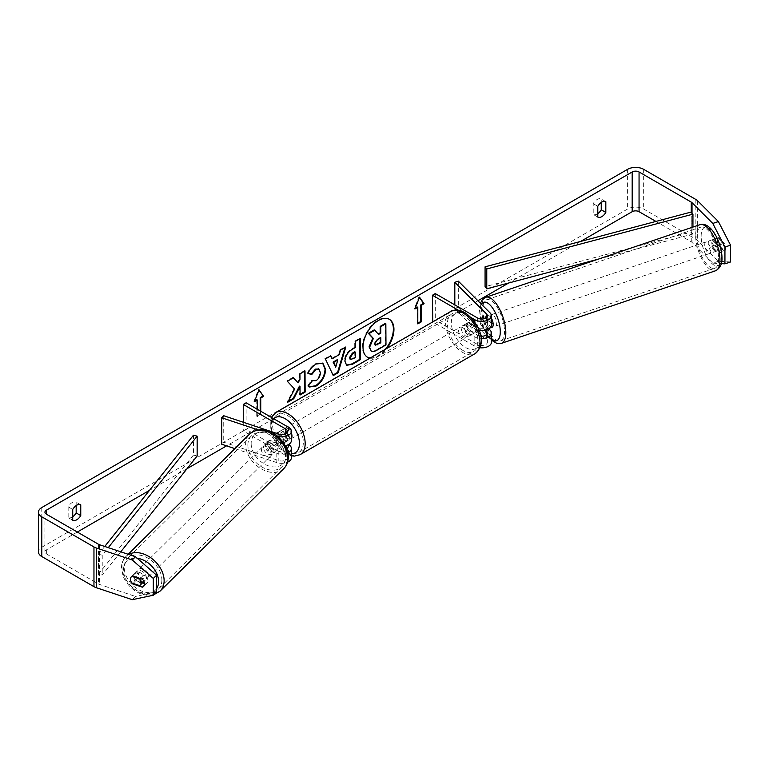 <?xml version="1.0" encoding="UTF-8"?>
<svg xmlns="http://www.w3.org/2000/svg" width="769" height="769" viewBox="0 0 769 769"><rect width="100%" height="100%" fill="white"/><g stroke="black" fill="none" stroke-linecap="round" stroke-linejoin="round"><path stroke-width="0.58" stroke-dasharray="3.85 2.88" d="M286.962 449.644A5.671 3.278 180 0 1 278.83 451.307L269.602 448.231A6.075 4.297 45 0 1 267.497 443.559A6.075 4.297 45 0 1 268.458 441.022A6.075 4.297 45 0 1 269.602 440.291L278.83 443.367A5.671 3.278 0 0 0 287.337 440.531A5.671 3.278 0 0 0 285.674 438.215L278.176 433.889M269.602 448.231L267.574 450.259A6.075 4.297 45 0 1 265.468 445.587A6.075 4.297 45 0 1 266.43 443.04A6.075 4.297 45 0 1 267.574 442.319L276.802 445.395A9.728 5.614 0 0 0 285.261 445.751M287.837 452.816A9.728 5.614 180 0 1 276.802 453.335L267.574 450.259M258.086 429.89L276.802 436.129A9.728 5.614 0 0 0 277.657 436.379M234.862 448.625L276.802 462.602A9.728 5.614 0 0 0 287.577 462.198M291.393 457.738A9.728 5.614 0 0 0 288.538 453.768L246.128 429.275L243.254 430.928L285.674 455.421A5.671 3.278 0 0 1 287.337 457.738A5.671 3.278 0 0 1 278.83 460.573L223.731 442.213L221.703 444.232M276.167 433.389L282.579 437.08A6.075 3.509 60 0 1 282.579 443.703L276.167 440.003A6.075 3.509 60 0 1 276.167 433.389L276.35 433.274A6.075 3.509 -120 0 0 276.331 433.283A6.075 3.509 -120 0 0 276.792 441.031L285.376 445.982M243.254 422.248L243.254 430.928M246.128 402.802L246.128 429.275M291.393 440.531A9.728 5.614 0 0 0 288.538 436.561L279.656 431.428A6.075 3.509 -120 0 0 279.195 431.62A6.075 3.509 -120 0 0 279.656 439.368L288.538 444.501L288.538 453.768M223.731 415.731L223.731 442.213M276.792 433.082L279.656 431.428M276.792 441.031L279.656 439.368M269.602 440.291L267.574 442.319M135.767 574.01A6.075 4.316 45.3 0 1 136.757 571.454A6.075 4.316 45.3 0 1 142.65 571.559A6.075 4.316 45.3 0 1 146.293 577.529A6.075 4.316 45.3 0 1 145.312 580.086A6.075 4.316 45.3 0 1 139.41 579.98A6.075 4.316 45.3 0 1 135.767 574.01M130.538 579.913A6.075 4.297 45 0 0 131.845 583.008L135.479 579.393A6.075 4.316 45.3 0 0 143.322 582.008L139.679 585.622M140.189 578.49L143.351 575.366A6.075 4.316 45.3 0 0 135.498 572.742L131.855 576.356A6.075 4.316 45.3 0 0 131.489 576.663A6.075 4.316 45.3 0 0 131.47 576.683L134.7 573.453A6.075 4.297 -135 0 0 135.844 580.662L142.486 582.883M263.44 447.577A6.075 4.316 45.3 0 1 264.43 445.011A6.075 4.316 45.3 0 1 270.323 445.116A6.075 4.316 45.3 0 1 273.975 451.086A6.075 4.316 45.3 0 1 272.985 453.652A6.075 4.316 45.3 0 1 267.083 453.537A6.075 4.316 45.3 0 1 263.44 447.577M278.022 447.068A6.075 4.316 45.3 0 1 277.042 449.634A6.075 4.316 45.3 0 1 276.677 449.942L274.245 452.355A6.075 4.316 45.3 0 1 266.391 449.74L268.823 447.327A6.075 4.316 45.3 0 1 267.497 443.559A6.075 4.316 45.3 0 1 268.477 440.993A6.075 4.316 45.3 0 1 268.852 440.685L266.42 443.098A6.075 4.316 45.3 0 1 274.264 445.712L276.696 443.3A6.075 4.316 45.3 0 1 278.022 447.068M268.823 447.327L276.677 449.942M276.696 443.3L268.852 440.685M135.498 572.742L143.351 575.366M143.322 582.008L135.479 579.393M274.245 452.355L266.391 449.74M266.42 443.098L274.264 445.712M271.947 453.095A6.075 4.316 45.3 0 1 270.957 455.661A6.075 4.316 45.3 0 1 265.055 455.546A6.075 4.316 45.3 0 1 261.412 449.586A6.075 4.316 45.3 0 1 262.402 447.02A6.075 4.316 45.3 0 1 268.304 447.125A6.075 4.316 45.3 0 1 271.947 453.095M148.321 575.52A6.075 4.316 45.3 0 1 147.34 578.086A6.075 4.316 45.3 0 1 141.438 577.971A6.075 4.316 45.3 0 1 137.795 572.011A6.075 4.316 45.3 0 1 138.776 569.445A6.075 4.316 45.3 0 1 144.678 569.55A6.075 4.316 45.3 0 1 148.321 575.52M161.875 580.037A21.724 15.438 45.3 0 1 158.347 589.198A21.724 15.438 45.3 0 1 137.267 588.814A21.724 15.438 45.3 0 1 124.242 567.493A21.724 15.438 45.3 0 1 127.769 558.323A21.724 15.438 45.3 0 1 148.85 558.717A21.724 15.438 45.3 0 1 161.875 580.037M247.868 445.068A21.724 15.438 45.3 0 1 251.396 435.898A21.724 15.438 45.3 0 1 272.476 436.292A21.724 15.438 45.3 0 1 285.491 457.613A21.724 15.438 45.3 0 1 281.963 466.773A21.724 15.438 45.3 0 1 260.893 466.389A21.724 15.438 45.3 0 1 247.868 445.068M370.379 357.921A21.868 12.631 120 0 0 377.906 355.836A21.868 12.631 120 0 0 385.432 349.232M389.124 319.202A21.868 12.631 120 0 0 388.845 319.029A21.868 12.631 120 0 0 377.906 320.115A21.868 12.631 120 0 0 363.612 339.389A21.868 12.631 120 0 0 366.967 356.912A21.868 12.631 120 0 0 367.255 357.076M370.004 358.133A21.868 12.631 120 0 0 378.483 356.162A21.868 12.631 120 0 0 386.951 348.347M580.672 241.418L508.674 282.992M477.924 300.746L226.576 445.857M187.069 468.667L149.455 490.382M77.313 532.033L46.361 549.902A4.864 2.807 0 0 0 44.938 551.892A4.864 2.807 0 0 0 46.361 553.882L98.547 584.007A4.864 2.807 0 0 0 99.557 584.459L135.488 596.436L132.249 599.676M260.739 411.242L260.739 414.549L257.298 416.538L257.298 409.252M72.728 520.219L68.143 517.566A8.103 4.681 120 0 0 72.151 517.143A8.103 4.681 120 0 0 72.728 516.778M597.792 213.638A8.103 4.681 -60 0 1 597.215 214.003A8.103 4.681 -60 0 1 593.207 214.426L593.207 203.65A8.103 4.681 -60 0 1 601.233 199.017L601.233 202.449M597.792 217.069L593.207 214.426M730.55 261.969L718.39 261.268L697.646 240.524A11.352 6.556 0 0 0 695.839 239.169L643.653 209.033A11.352 6.556 0 0 0 627.6 209.033L41.776 547.259A11.352 6.556 0 0 0 38.45 551.892M76.169 505.589L76.169 502.157A8.103 4.681 120 0 0 68.143 506.79L68.143 517.566M718.39 261.268L712.776 263.142L692.023 242.398A4.864 2.807 0 0 0 691.254 241.812L655.928 221.424M144.524 583.556L145.668 583.94A6.075 4.297 -135 0 0 146.812 583.219A6.075 4.297 -135 0 0 147.783 580.672A6.075 4.297 -135 0 0 145.668 576L142.428 579.24M156.559 591.995L135.488 596.436M145.668 576L135.844 572.722A6.075 4.297 -135 0 0 134.7 573.453M712.776 263.142L721.332 263.632M718.65 253.136A6.075 2.48 -108.4 0 0 718.746 253.107A6.075 2.48 -108.4 0 0 718.65 245.196L712.978 239.515A6.075 2.48 -108.4 0 0 712.882 239.543A6.075 2.48 -108.4 0 0 711.758 242.273A6.075 2.48 -108.4 0 0 712.978 247.464L718.65 253.136L724.263 251.261L718.592 245.59A6.075 2.48 71.6 0 1 717.381 240.399A6.075 2.48 71.6 0 1 718.496 237.679A6.075 2.48 71.6 0 1 718.592 237.65L724.263 243.321A6.075 2.48 71.6 0 1 724.369 251.232A6.075 2.48 71.6 0 1 724.263 251.261M712.978 239.515L718.592 237.65M718.65 245.196L724.263 243.321M712.978 247.464L718.592 245.59M605.818 201.661L601.233 199.017M597.792 206.294L593.207 203.65M145.668 583.94L144.293 585.324M135.844 580.662L133.085 583.421M135.844 572.722L132.604 575.962M80.755 504.8L76.169 502.157M72.728 509.434L68.143 506.79M374.243 329.872L378.175 334.006M385.269 323.413L385.413 344.56L376.714 349.655C373.936 351.241 371.936 351.644 370.716 350.866L371.139 351.106M385.413 344.56L385.98 344.887M377.983 334.111L378.559 334.438M254.77 400.793L253.866 401.312L258.451 389.499L259.018 389.825M258.451 389.499L258.903 390.133M260.172 410.915L260.172 414.222L260.739 414.549M256.731 399.659L256.731 416.202L257.298 416.538M256.731 416.202L260.172 414.222M253.866 401.312L254.433 401.649M417.798 323.211L417.231 323.538L417.798 323.874M417.231 306.994L417.231 323.538M419.403 297.478L418.951 296.834L414.366 308.648L414.933 308.984M414.366 308.648L415.27 308.129M418.951 296.834L419.518 297.161M331.593 358.45L338.696 354.288L339.273 354.615M338.696 354.288L339.965 349.789L340.542 350.116M339.965 349.789L345.214 346.713L345.79 347.04M345.214 346.713L344.973 347.521M333.044 375.041L333.294 375.56M332.717 375.234L325.393 358.988M324.826 358.662L330.237 355.489L330.814 355.816M330.237 355.489L330.478 356.009M335.149 366.89L337.168 359.729M346.367 365.131L344.377 360.882C344.695 355.653 347.309 351.577 352.212 348.655L354.73 347.184L355.307 347.521M354.73 347.184L354.692 341.157L355.259 341.484M354.692 341.157L359.777 338.177L360.344 338.504M359.777 338.177L359.777 338.841M350.395 359.334L354.797 357.345L354.759 351.769M354.797 357.345L355.374 357.672M293.277 377.81L292.883 377.377L286.779 380.953L294.614 389.104M294.037 388.778L287.154 401.918L287.731 402.245M286.779 380.953L287.356 381.289M292.883 377.377L293.46 377.704M304.447 371.273L304.437 370.61L299.362 373.58L299.391 379.04L299.968 379.367M299.391 379.04L297.545 382.51M299.362 373.58L299.929 373.917M304.437 370.61L305.014 370.937M299.439 386.125L299.497 394.689L300.073 395.016M299.497 394.689L300.064 394.353M287.154 401.918L288.231 401.283M308.081 373.369L307.427 373.215C308.946 369.351 311.647 366.179 315.521 363.689L322.605 363.093M308.936 386.855L308.215 386.249M307.638 385.923L311.445 380.271L312.022 380.597M311.445 380.271L311.983 380.655M312.31 380.828L315.473 380.395C318.212 378.463 319.654 375.753 319.808 372.254L318.664 368.985M307.427 373.215L308.004 373.542M380.251 338.062L380.251 337.399L376.887 339.36L374.176 343.474L375.051 345.002M380.251 337.399L380.818 337.726M485.499 330.209L481.307 326.008A6.075 2.48 71.6 0 1 480.087 320.817A6.075 2.48 71.6 0 1 480.865 318.289L485.056 316.866A6.075 2.461 71.3 0 1 485.383 316.674A6.075 2.461 71.3 0 1 489.584 321.394L485.374 322.826A6.075 2.461 71.3 0 1 486.171 326.902A6.075 2.461 71.3 0 1 485.412 329.43L489.622 327.998A6.075 2.461 71.3 0 1 489.295 328.19A6.075 2.461 71.3 0 1 485.095 323.47L480.885 324.903A6.075 2.461 71.3 0 1 480.087 320.817A6.075 2.461 71.3 0 1 480.385 318.952M488.834 328.863L484.816 324.835A6.075 2.48 71.6 0 1 483.595 319.654A6.075 2.48 71.6 0 1 484.71 316.924A6.075 2.48 71.6 0 1 484.816 316.895L490.141 322.221A9.728 5.614 180 0 1 491.439 325.027M481.307 318.068L484.816 316.895M458.324 281.146L458.324 307.619L490.141 339.437A9.728 5.614 180 0 1 491.439 342.243M479.135 330.449A9.728 5.614 180 0 1 474.838 329.007L465.956 323.874A6.075 3.509 -120 0 0 465.495 324.066A6.075 3.509 -120 0 0 465.956 331.814L474.838 336.947A9.728 5.614 0 0 0 481.067 338.581M479.962 347.761A9.728 5.614 180 0 1 474.838 346.213L432.745 321.913M482.259 336.236L486.633 340.6A5.671 3.278 180 0 1 487.392 342.243A5.671 3.278 180 0 1 483.884 345.271A5.671 3.278 180 0 1 477.703 344.56L435.283 320.067L432.418 321.721M482.259 319.029L486.633 323.393A5.671 3.278 180 0 1 487.392 325.027A5.671 3.278 180 0 1 483.884 328.055A5.671 3.278 180 0 1 477.703 327.344L468.821 322.221A6.075 3.509 -120 0 0 468.359 322.413A6.075 3.509 -120 0 0 468.821 330.161L477.703 335.294A5.671 3.278 0 0 0 480.74 336.197M435.283 293.595L435.283 320.067M471.051 317.549L458.382 310.234M454.815 304.87L454.815 308.792L458.324 307.619M454.815 308.792L480.337 334.304M468.821 322.221L465.956 323.874M468.821 330.161L465.956 331.814M481.307 326.008L484.816 324.835M285.107 430.275A6.075 3.509 60 0 1 289.077 435.629A6.075 3.509 60 0 1 288.144 440.502A6.075 3.509 60 0 1 285.107 440.195A6.075 3.509 60 0 1 281.127 434.841A6.075 3.509 60 0 1 282.06 429.967A6.075 3.509 60 0 1 285.107 430.275M282.579 443.703L286.01 441.714A6.075 3.509 60 0 1 285.847 441.819A6.075 3.509 60 0 1 282.809 441.521A6.075 3.509 60 0 1 279.608 438.022L276.167 440.003M276.504 433.187L279.608 431.399A6.075 3.509 60 0 1 279.772 431.294A6.075 3.509 60 0 1 282.809 431.592A6.075 3.509 60 0 1 286.01 435.1L282.579 437.08M465.668 326.027A6.075 3.509 60 0 1 469.638 331.381A6.075 3.509 60 0 1 468.706 336.255A6.075 3.509 60 0 1 465.668 335.957A6.075 3.509 60 0 1 461.698 330.593A6.075 3.509 60 0 1 462.63 325.72A6.075 3.509 60 0 1 465.668 326.027M474.598 332.842L471.166 334.823A6.075 3.509 60 0 1 471.003 334.928A6.075 3.509 60 0 1 467.956 334.63A6.075 3.509 60 0 1 464.755 331.122L468.196 329.142A6.075 3.509 60 0 1 468.196 322.519L474.598 326.219A6.075 3.509 60 0 1 474.598 332.842L468.196 329.142M474.598 326.219L471.166 328.209A6.075 3.509 60 0 0 467.956 324.701A6.075 3.509 60 0 0 464.918 324.403A6.075 3.509 60 0 0 464.755 324.508L468.196 322.519M464.755 324.508L471.166 328.209M471.166 334.823L464.755 331.122M286.01 441.714L279.608 438.022M279.608 431.399L286.01 435.1M287.971 428.612A6.075 3.509 60 0 1 291.941 433.976A6.075 3.509 60 0 1 291.009 438.849A6.075 3.509 60 0 1 287.971 438.541A6.075 3.509 60 0 1 284.001 433.187A6.075 3.509 60 0 1 284.934 428.314A6.075 3.509 60 0 1 287.971 428.612M462.803 327.681A6.075 3.509 60 0 1 466.773 333.035A6.075 3.509 60 0 1 465.841 337.908A6.075 3.509 60 0 1 462.803 337.61A6.075 3.509 60 0 1 458.824 332.246A6.075 3.509 60 0 1 459.756 327.373A6.075 3.509 60 0 1 462.803 327.681M462.803 350.385A21.724 12.544 60 0 1 448.606 331.237A21.724 12.544 60 0 1 451.941 313.829A21.724 12.544 60 0 1 462.803 314.906A21.724 12.544 60 0 1 476.991 334.054A21.724 12.544 60 0 1 473.666 351.462A21.724 12.544 60 0 1 462.803 350.385M287.971 451.316A21.724 12.544 60 0 1 273.774 432.178A21.724 12.544 60 0 1 277.109 414.77A21.724 12.544 60 0 1 287.971 415.837A21.724 12.544 60 0 1 302.159 434.985A21.724 12.544 60 0 1 298.833 452.393A21.724 12.544 60 0 1 287.971 451.316M708.249 243.494A6.075 2.461 71.3 0 1 709.335 240.774A6.075 2.461 71.3 0 1 712.555 243.36A6.075 2.461 71.3 0 1 714.324 249.579A6.075 2.461 71.3 0 1 713.238 252.299A6.075 2.461 71.3 0 1 710.018 249.714A6.075 2.461 71.3 0 1 708.249 243.494M722.658 242.408A6.075 2.461 71.3 0 1 723.456 246.484A6.075 2.461 71.3 0 1 722.697 249.012L718.169 244.484A6.075 2.461 71.3 0 1 717.371 240.399A6.075 2.461 71.3 0 1 718.131 237.871L722.658 242.408L716.343 244.552A6.075 2.461 71.3 0 0 712.142 239.822A6.075 2.461 71.3 0 0 711.806 240.015L718.131 237.871M718.169 244.484L711.854 246.618A6.075 2.461 71.3 0 0 716.045 251.348A6.075 2.461 71.3 0 0 716.381 251.155L722.697 249.012M492.102 327.238A6.075 2.461 71.3 0 1 488.873 324.662A6.075 2.461 71.3 0 1 487.104 318.443A6.075 2.461 71.3 0 1 488.2 315.723A6.075 2.461 71.3 0 1 491.439 318.347M485.374 322.826L481.586 319.039M480.885 324.903L485.412 329.43M711.806 240.015L716.343 244.552M716.381 251.155L711.854 246.618M489.622 327.998L485.095 323.47M485.056 316.866L489.584 321.394M490.622 317.251A6.075 2.461 71.3 0 1 491.708 314.531A6.075 2.461 71.3 0 1 494.928 317.116A6.075 2.461 71.3 0 1 496.697 323.336A6.075 2.461 71.3 0 1 495.611 326.046A6.075 2.461 71.3 0 1 492.381 323.47A6.075 2.461 71.3 0 1 490.622 317.251M704.74 244.686A6.075 2.461 71.3 0 1 705.827 241.966A6.075 2.461 71.3 0 1 709.047 244.552A6.075 2.461 71.3 0 1 710.816 250.761A6.075 2.461 71.3 0 1 709.729 253.482A6.075 2.461 71.3 0 1 706.5 250.905A6.075 2.461 71.3 0 1 704.74 244.686M718.64 258.586A21.724 8.795 71.3 0 1 714.747 268.304A21.724 8.795 71.3 0 1 703.231 259.076A21.724 8.795 71.3 0 1 696.916 236.862A21.724 8.795 71.3 0 1 700.799 227.153A21.724 8.795 71.3 0 1 712.325 236.371A21.724 8.795 71.3 0 1 718.64 258.586M504.522 331.16A21.724 8.795 71.3 0 1 500.629 340.869A21.724 8.795 71.3 0 1 489.113 331.65A21.724 8.795 71.3 0 1 482.797 309.426A21.724 8.795 71.3 0 1 486.681 299.718A21.724 8.795 71.3 0 1 498.206 308.936A21.724 8.795 71.3 0 1 504.522 331.16M691.254 241.812L691.254 212.033L691.254 231.892L485.076 286.693M692.946 227.076L692.946 234.016L598.022 259.24M691.254 231.892L692.946 234.016M193.471 435.187L193.471 455.046L98.547 574.078L102.229 575.058L120.771 551.815M98.547 574.078L98.547 554.228L104.738 546.471M197.152 456.027L193.471 455.046M98.547 554.228L102.229 555.208L108.266 547.643M102.229 555.208L102.229 575.058M276.802 436.129L276.802 445.395M276.802 453.335L276.802 462.602M285.674 446.568L285.674 455.421M278.83 451.307L278.83 460.573M285.674 433.581L285.674 438.215M288.538 427.295L288.538 436.561M278.83 434.101L278.83 443.367M128.663 554.449A24.32 17.283 -134.7 0 0 125.943 556.487A24.32 17.283 -134.7 0 0 122.002 566.743A24.32 17.283 -134.7 0 0 136.574 590.611A24.32 17.283 -134.7 0 0 160.173 591.044M156.559 588.65A20.263 14.4 45.3 0 1 136.786 590.496A20.263 14.4 45.3 0 1 123.482 569.916A20.263 14.4 45.3 0 1 137.276 558.284M283.79 468.619A24.32 17.283 45.3 0 1 260.201 468.177A24.32 17.283 45.3 0 1 245.619 444.319A24.32 17.283 45.3 0 1 249.569 434.062M251.155 443.482A20.263 14.4 -134.7 0 0 268.65 465.937A20.263 14.4 -134.7 0 0 286.26 455.181A20.263 14.4 -134.7 0 0 268.766 432.726A20.263 14.4 -134.7 0 0 251.155 443.482M46.361 553.882L46.361 549.902M627.6 169.324L627.6 209.033M41.776 507.55L41.776 547.259M99.557 544.74L99.557 584.459M98.547 544.298L98.547 584.007M692.023 213.003L692.023 242.398M697.646 200.815L697.646 240.524M695.839 199.459L695.839 239.169M643.653 169.324L643.653 209.033M376.714 349.655L377.291 349.982M344.377 360.882L344.954 361.209M352.212 348.655L352.788 348.991M344.377 360.94L344.954 361.267M352.413 358.738L352.99 359.075M315.521 363.689L316.088 364.025M315.473 380.395L316.04 380.722M319.808 372.254L320.385 372.581M319.808 372.186L320.385 372.523M374.176 343.474L374.743 343.801M374.176 343.532L374.743 343.868M376.887 339.36L377.464 339.696M490.141 330.17L490.141 339.437M490.141 312.954L490.141 322.221M474.838 336.947L474.838 346.213M486.633 334.611L486.633 340.6M477.703 335.294L477.703 344.56M477.703 318.078L477.703 327.344M474.838 322.221L474.838 329.007M486.633 317.405L486.633 323.393M450.644 311.58A24.32 14.044 -120 0 0 446.914 331.074A24.32 14.044 -120 0 0 462.803 352.5A24.32 14.044 -120 0 0 474.963 353.702M465.668 314.444A20.263 11.698 60 0 1 480 339.264A20.263 11.698 60 0 1 465.668 347.54A20.263 11.698 60 0 1 451.336 322.711A20.263 11.698 60 0 1 465.668 314.444M300.131 454.642A24.32 14.044 60 0 1 287.971 453.441A24.32 14.044 60 0 1 272.082 432.005A24.32 14.044 60 0 1 275.811 412.52M273.639 418.692A20.263 11.698 -120 0 0 272.284 435.235A20.263 11.698 -120 0 0 285.107 451.778A20.263 11.698 -120 0 0 291.393 453.739M699.973 224.692A24.32 9.843 -108.7 0 0 695.618 235.564A24.32 9.843 -108.7 0 0 702.683 260.431A24.32 9.843 -108.7 0 0 715.583 270.755M701.155 236.4A20.263 8.209 71.3 0 1 711.181 230.027A20.263 8.209 71.3 0 1 721.418 256.673A20.263 8.209 71.3 0 1 711.392 263.046A20.263 8.209 71.3 0 1 701.155 236.4M501.465 343.33A24.32 9.843 71.3 0 1 488.565 333.006A24.32 9.843 71.3 0 1 481.5 308.129A24.32 9.843 71.3 0 1 485.854 297.257M481.432 304.245A20.263 8.209 -108.7 0 0 480.01 311.349A20.263 8.209 -108.7 0 0 491.439 339.071M287.337 448.471L287.337 457.738M287.337 431.265L287.337 440.531M276.331 433.283L279.195 431.62M268.458 441.022L266.43 443.04M153.81 594.735L147.465 595.379L140.304 593.697L135.277 591.092L129.951 586.757L125.558 581.22L123.165 576.5L121.454 567.897C121.483 563.341 122.982 559.534 125.943 556.487L128.173 554.276M145.312 580.086L143.947 581.441M136.757 571.454L131.489 576.663M277.042 449.634L272.985 453.652M268.477 440.993L264.43 445.011M270.957 455.661L147.34 578.086M262.402 447.02L138.776 569.445M251.396 435.898L127.769 558.323M281.963 466.773L158.347 589.198M388.845 319.029L389.412 319.356M44.938 551.892L44.938 512.183M712.882 239.543L718.496 237.679M718.746 253.107L724.369 251.232M146.812 583.219L143.572 586.459M366.967 356.912L367.544 357.249M346.636 365.313L346.069 364.987M322.903 363.247L322.326 362.91M309.225 387.028L308.648 386.701M374.724 344.887L375.301 345.223M481.202 318.097L484.71 316.924M487.392 332.977L487.392 342.243M487.392 325.027L487.392 315.761M465.495 324.066L468.359 322.413M291.393 455.806L285.943 453.633L272.091 436.936L271.322 417.346M285.847 441.819L288.144 440.502M279.772 431.294L282.06 429.967M468.706 336.255L471.003 334.928M462.63 325.72L464.918 324.403M291.009 438.849L465.841 337.908M284.934 428.314L459.756 327.373M277.109 414.77L451.941 313.829M298.833 452.393L473.666 351.462M480.433 303.255L479.472 310.186L480.587 319.068L482.086 324.326L486.046 333.15L491.439 340.196M709.335 240.774L712.142 239.822M713.238 252.299L716.045 251.348M488.2 315.723L485.383 316.674M489.295 328.19L490.036 327.94M491.708 314.531L705.827 241.966M495.611 326.046L709.729 253.482M500.629 340.869L714.747 268.304M486.681 299.718L700.799 227.153"/><path stroke-width="1.15" d="M277.657 436.379A9.728 5.614 0 0 0 291.393 431.265A9.728 5.614 0 0 0 288.538 427.295L246.128 402.802L243.254 404.456L285.674 428.948A5.671 3.278 0 0 1 287.337 431.265A5.671 3.278 0 0 1 278.83 434.101L223.731 415.731L221.703 417.759L258.086 429.89M221.703 417.759L221.703 444.232L234.862 448.625M287.577 462.198A9.728 5.614 0 0 0 291.393 457.738L291.393 448.471A9.728 5.614 180 0 1 287.837 452.816M288.538 444.501L288.538 444.501A9.728 5.614 180 0 1 291.393 448.471M285.376 445.982L285.674 446.155A5.671 3.278 180 0 1 287.337 448.471A5.671 3.278 180 0 1 286.962 449.644M278.176 433.889L276.792 433.082A6.075 3.509 -120 0 0 276.34 433.274L276.504 433.187M243.254 404.456L243.254 422.248M285.261 445.751A9.728 5.614 0 0 0 291.393 440.531L291.393 431.265M131.855 576.356L139.698 578.97A6.075 4.316 45.3 0 1 141.025 582.739A6.075 4.316 45.3 0 1 140.045 585.305A6.075 4.316 45.3 0 1 139.679 585.622L131.826 582.998A6.075 4.316 45.3 0 1 130.499 579.23A6.075 4.316 45.3 0 1 131.47 576.683A6.075 4.297 45 0 1 132.604 575.962L142.428 579.24A6.075 4.297 45 0 1 144.534 583.911A6.075 4.297 45 0 1 143.572 586.459A6.075 4.297 45 0 1 142.428 587.189L132.604 583.911A6.075 4.297 45 0 1 131.845 583.008M139.698 578.97L140.189 578.49M385.432 349.232A21.868 12.631 120 0 0 389.124 319.202M386.951 348.347A21.868 12.631 120 0 0 389.412 319.356A21.868 12.631 120 0 0 378.483 320.442A21.868 12.631 120 0 0 364.189 339.715A21.868 12.631 120 0 0 367.544 357.249A21.868 12.631 120 0 0 370.004 358.133M655.928 221.424L639.058 211.686A4.864 2.807 0 0 0 632.185 211.686L580.672 241.418M508.674 282.992L477.924 300.746M226.576 445.857L187.069 468.667M149.455 490.382L77.313 532.033M712.776 223.433L718.39 221.559L730.55 245.186L724.936 247.051L712.776 223.433L692.023 202.689A4.864 2.807 0 0 0 691.254 202.103L639.058 171.968A4.864 2.807 0 0 0 632.185 171.968L46.361 510.193A4.864 2.807 0 0 0 44.938 512.183A4.864 2.807 0 0 0 46.361 514.163L98.547 544.298A4.864 2.807 0 0 0 99.557 544.74L135.488 556.718L156.559 575.202L156.559 591.995L153.31 595.235L153.31 578.451L132.249 559.967L135.488 556.718M294.614 389.104L287.731 402.245L293.758 398.717L300.016 386.451L300.073 395.016L305.149 392.036L305.014 370.937L299.929 373.917L299.968 379.367L298.122 382.847L293.46 377.704L287.356 381.289L294.614 389.104M332.17 358.787L339.273 354.615L340.542 350.116L345.79 347.04L338.168 372.705L333.294 375.56L325.393 358.988L330.814 355.816L332.17 358.787L330.478 356.009M597.792 206.294A8.103 4.681 -60 0 1 605.818 201.661L605.818 212.436A8.103 4.681 -60 0 1 601.8 216.647A8.103 4.681 -60 0 1 597.792 217.069L597.792 206.294M72.728 509.434L72.728 520.219A8.103 4.681 120 0 0 76.737 519.786A8.103 4.681 120 0 0 80.755 515.586L80.755 504.8A8.103 4.681 120 0 0 72.728 509.434M254.77 400.793L256.731 399.659L257.298 399.986L254.433 401.649L259.018 389.825L263.604 396.352L260.739 398.006L260.739 411.242M257.298 399.986L257.298 409.252M421.239 305.341L424.103 303.688L419.518 297.161L414.933 308.984L417.798 307.321L417.798 323.874L421.239 321.884L421.239 305.341L420.672 305.005L420.672 321.557L421.239 321.884M344.954 361.267L344.954 361.209C345.271 355.989 347.876 351.914 352.788 348.991L355.307 347.521L355.259 341.484L360.344 338.504L360.488 359.613L352.625 364.218L346.636 365.313L344.954 361.267M312.022 380.597L316.04 380.722C318.779 378.79 320.231 376.079 320.385 372.581L318.962 369.12L315.972 369.447L311.849 374.436L308.004 373.542C309.523 369.678 312.214 366.505 316.088 364.025L322.903 363.247L325.623 369.447C325.22 376.445 322.019 381.991 316.03 386.086L309.225 387.028L308.215 386.249L312.31 380.828M718.39 221.559L697.646 200.815A11.352 6.556 0 0 0 695.839 199.459L643.653 169.324A11.352 6.556 0 0 0 627.6 169.324L41.776 507.55A11.352 6.556 0 0 0 38.45 512.183A11.352 6.556 0 0 0 41.776 516.816L93.962 546.942A11.352 6.556 0 0 0 96.317 547.989L132.249 559.967M601.233 202.449L601.233 209.793A8.103 4.681 -60 0 1 597.792 213.638M72.728 516.778A8.103 4.681 120 0 0 76.169 512.933L76.169 505.589M38.45 512.183L38.45 551.892A11.352 6.556 0 0 0 41.776 556.525L93.962 586.66A11.352 6.556 0 0 0 96.317 587.699L132.249 599.676L153.31 595.235M130.538 579.913A6.075 4.297 45 0 1 131.461 576.692M142.486 582.883L144.524 583.556M156.559 575.202L153.31 578.451M721.332 263.632L724.936 263.844L730.55 261.969L730.55 245.186M724.936 247.051L724.936 263.844M605.818 212.436L601.233 209.793M144.293 585.324L142.428 587.189M133.085 583.421L132.604 583.911M80.755 515.586L76.169 512.933M367.255 357.076A21.868 12.631 120 0 0 370.379 357.921M369.053 346.896L372.792 338.129L368.361 333.323L368.937 333.65L374.811 330.209L378.559 334.438L380.79 333.131L380.751 326.729L385.846 323.739L385.98 344.887L377.291 349.982C374.503 351.577 372.504 351.981 371.292 351.193L369.053 346.896L369.629 347.223L373.369 338.456L368.937 333.65M374.811 330.209L374.243 329.872L368.361 333.323M378.175 334.006L380.222 332.804L380.174 326.402L385.269 323.413L385.846 323.739M369.629 347.223L371.139 351.106M380.174 326.402L380.751 326.729M380.222 332.804L380.79 333.131M372.792 338.129L373.369 338.456M258.903 390.133L263.604 396.352M263.036 396.016L260.172 397.669L260.739 398.006M260.172 397.669L260.172 410.915M420.672 321.557L417.798 323.211M415.27 308.129L417.231 306.994L417.798 307.321M420.672 305.005L423.536 303.351L424.103 303.688M423.536 303.351L419.403 297.478M344.973 347.521L337.591 372.379L338.168 372.705M337.591 372.379L333.044 375.041M337.745 360.055L337.168 359.729L333.083 362.122L335.726 367.226L337.745 360.055L333.65 362.449L335.726 367.226M333.083 362.122L333.65 362.449M359.777 338.841L359.911 359.277L360.488 359.613M359.911 359.277L352.048 363.881L346.367 365.131M355.336 352.096L352.923 353.509L350.03 358.018L350.645 359.546L355.374 357.672L355.336 352.096L354.759 351.769L352.346 353.182L349.462 357.623L350.395 359.334M293.277 377.81L298.122 382.847M300.064 394.353L304.582 391.709L305.149 392.036M304.582 391.709L304.447 371.273M288.231 401.283L293.181 398.39L299.439 386.125L300.016 386.451M293.181 398.39L293.758 398.717M322.605 363.093L325.047 369.12C324.653 376.108 321.452 381.655 315.453 385.759L308.936 386.855M318.664 368.985L315.396 369.12L311.272 374.109L311.849 374.436M311.272 374.109L308.081 373.369M374.743 343.801L375.301 345.223L380.857 342.801L380.818 337.726L377.464 339.696L374.743 343.801M375.051 345.002L380.28 342.465L380.857 342.801M380.28 342.465L380.251 338.062M480.385 318.952A6.075 2.461 71.3 0 1 480.836 318.289L480.865 318.289A6.075 2.48 71.6 0 1 481.202 318.097A6.075 2.48 71.6 0 1 481.307 318.068L482.259 319.029M481.067 338.581A9.728 5.614 0 0 0 491.439 332.977A9.728 5.614 0 0 0 490.141 330.17L488.834 328.863M458.382 310.234L432.418 295.248L435.283 293.595L477.703 318.078A5.671 3.278 180 0 0 483.884 318.789A5.671 3.278 180 0 0 487.392 315.761A5.671 3.278 180 0 0 486.633 314.127L454.815 282.319L458.324 281.146L490.141 312.954A9.728 5.614 180 0 1 491.439 315.761A9.728 5.614 180 0 1 485.441 320.952A9.728 5.614 180 0 1 474.838 319.741L471.051 317.549M491.439 332.977L491.439 342.243A9.728 5.614 180 0 1 479.962 347.761M480.74 336.197A5.671 3.278 0 0 0 487.392 332.977A5.671 3.278 0 0 0 486.633 331.333L485.499 330.209M432.745 321.913L432.418 295.248M491.439 315.761L491.439 325.027A9.728 5.614 180 0 1 479.135 330.449M454.815 282.319L454.815 304.87M480.337 334.304L482.259 336.236M491.439 318.347A6.075 2.461 71.3 0 1 493.189 324.518A6.075 2.461 71.3 0 1 492.102 327.238L489.295 328.19M481.586 319.039L480.836 318.289M691.254 202.103L691.254 212.033L485.076 266.833L485.076 286.693L486.767 288.817L486.767 268.958L485.076 266.833M598.022 259.24L486.767 288.817M691.254 212.033L692.946 214.157L692.946 227.076M692.946 214.157L486.767 268.958M104.738 546.471L193.471 435.187L197.152 436.167L197.152 456.027L120.771 551.815M108.266 547.643L197.152 436.167M285.674 428.948L285.674 433.581M128.173 554.276L249.569 434.062A24.32 17.283 45.3 0 1 273.158 434.495A24.32 17.283 45.3 0 1 287.741 458.353A24.32 17.283 45.3 0 1 283.79 468.619L160.173 591.044A24.32 17.283 -134.7 0 0 164.124 580.787A24.32 17.283 -134.7 0 0 151.474 558.246A24.32 17.283 -134.7 0 0 128.663 554.449M137.276 558.284A20.263 14.4 45.3 0 1 158.587 581.624A20.263 14.4 45.3 0 1 156.559 588.65M632.185 171.968L632.185 211.686M46.361 510.193L46.361 514.163M96.317 547.989L96.317 587.699M639.058 171.968L639.058 211.686M692.023 202.689L692.023 213.003M41.776 516.816L41.776 556.525M93.962 546.942L93.962 586.66M369.053 346.838L369.629 347.165M352.048 363.881L352.625 364.218M349.462 357.691L350.03 358.018M352.346 353.182L352.923 353.509M349.462 357.623L350.03 357.96M325.047 369.062L325.623 369.389M325.047 369.12L325.623 369.447M315.453 385.759L316.03 386.086M315.396 369.12L315.972 369.447M376.945 344.425L377.521 344.752M486.633 331.333L486.633 334.611M474.838 319.741L474.838 322.221M486.633 314.127L486.633 317.405M474.963 353.702A24.32 14.044 -120 0 0 478.683 334.217A24.32 14.044 -120 0 0 462.803 312.791A24.32 14.044 -120 0 0 450.644 311.58C453.979 309.273 458.709 309.609 464.822 312.589C477.136 320.673 489.142 342.195 474.963 353.702L300.131 454.642L294.325 456.132L291.393 455.806M450.644 311.58L275.811 412.52A24.32 14.044 60 0 1 287.971 413.722A24.32 14.044 60 0 1 303.861 435.158A24.32 14.044 60 0 1 300.131 454.642M291.393 453.739A20.263 11.698 -120 0 0 299.064 439.57A20.263 11.698 -120 0 0 285.107 418.692A20.263 11.698 -120 0 0 273.639 418.692M719.938 259.884A24.32 9.843 -108.7 0 0 712.863 235.016A24.32 9.843 -108.7 0 0 699.973 224.692C710.941 221.145 721.985 243.033 721.966 257.836C722.254 263.94 720.12 268.246 715.583 270.755A24.32 9.843 -108.7 0 0 719.938 259.884M699.973 224.692L485.854 297.257A24.32 9.843 71.3 0 1 498.745 307.581A24.32 9.843 71.3 0 1 505.819 332.448A24.32 9.843 71.3 0 1 501.465 343.33L715.583 270.755M491.439 339.071A20.263 8.209 -108.7 0 0 500.283 331.612A20.263 8.209 -108.7 0 0 492.775 308.311A20.263 8.209 -108.7 0 0 481.432 304.245M160.173 591.044L153.81 594.735M283.79 468.619C286.76 465.562 288.26 461.756 288.288 457.199C288 440.935 267.083 420.576 249.569 434.062M143.947 581.441L140.045 585.305M350.645 359.546L350.078 359.219M318.962 369.12L318.385 368.793M275.811 412.52L271.322 417.346M485.854 297.257L482.23 299.862L480.433 303.255M491.439 340.196L496.957 343.455L501.465 343.33"/></g></svg>
